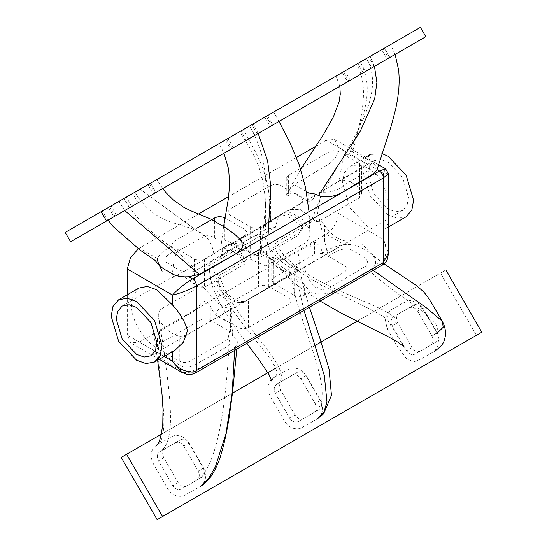 <?xml version="1.0" encoding="UTF-8"?>
<svg xmlns="http://www.w3.org/2000/svg" width="547" height="547" viewBox="0 0 547 547"><rect width="100%" height="100%" fill="white"/><g stroke="black" fill="none" stroke-linecap="round" stroke-linejoin="round"><path stroke-width="0.41" stroke-dasharray="2.73 2.05" d="M420.417 27.35L65.202 232.434M315.441 194.076C314.163 198.602 311.913 201.207 308.686 201.898C301.787 197.556 292.529 188.818 288.358 195.532L286.252 196.072L288.358 191.122C293.664 182.616 301.759 181.194 308.296 176.264L329.02 163.97C334.032 160.004 337.13 155.833 338.299 151.457L343.858 150.432L352.617 151.881C362.121 117.256 369.389 85.9 356.555 64.218L390.572 44.581L395.125 54.392L389.867 57.435L384.473 48.102M389.867 57.435L339.851 86.303L336.049 76.06M258.184 133.454L253.158 123.916L273.671 112.073L278.984 121.448L223.969 153.208L219.149 143.553M146.09 198.171L108.108 220.106L102.248 211.046L140.107 189.18L105.222 209.323L118.911 201.426L124.702 210.52M153.304 194.007L115 216.12L153.304 194.007L147.916 184.674L149.406 183.819L109.612 206.787L147.916 184.674M155.936 192.489L154.794 193.153L149.406 183.819L150.548 183.156L155.936 192.489M113.858 216.783L115 216.12L109.612 206.787L108.47 207.45L113.858 216.783M270.204 126.514L231.901 148.634L270.204 126.514L264.816 117.188L266.307 116.326L226.513 139.3L264.816 117.188M272.837 124.996L271.695 125.66L266.307 116.326L267.449 115.663L272.837 124.996M230.759 149.29L231.901 148.634L226.513 139.3L225.371 139.957L230.759 149.29M387.105 59.028L348.801 81.141L387.105 59.028L381.717 49.695L383.201 48.833L343.413 71.807L381.717 49.695M389.737 57.51L388.589 58.167L383.201 48.833L384.35 48.177L389.737 57.51M347.66 81.797L348.801 81.141L343.413 71.807L342.272 72.464L347.66 81.797M356.993 321.267L445.86 269.958L440.472 273.069L476.41 335.318M121.195 457.401L440.472 273.069M161.331 434.229L232.496 393.143M275.497 368.316L315.421 345.266M420.65 350.914C417.354 352.289 414.462 351.188 411.973 347.618L397.594 322.723C395.754 318.785 396.247 315.728 399.084 313.561L414.332 304.761C417.628 303.387 420.52 304.481 423.009 308.05L437.388 332.952C439.227 336.89 438.735 339.947 435.897 342.107L415.262 354.025C411.966 355.4 409.074 354.299 406.585 350.73L392.206 325.834C390.367 321.896 390.859 318.839 393.696 316.672L408.944 307.872C412.24 306.498 415.132 307.592 417.621 311.161L432 336.063C433.839 340.002 433.347 343.051 430.51 345.219L415.262 354.025C411.966 355.4 409.074 354.299 406.585 350.73L392.206 325.834C390.367 321.896 390.859 318.839 393.696 316.672L408.944 307.872C412.24 306.498 415.132 307.592 417.621 311.161L432 336.063C433.839 340.002 433.347 343.051 430.51 345.219L415.262 354.025M435.897 342.107L430.51 345.219L435.897 342.107M399.084 313.561L393.696 316.672L399.084 313.561M303.749 418.407C300.453 419.775 297.561 418.681 295.072 415.111L280.693 390.216C278.854 386.271 279.346 383.221 282.184 381.054L297.431 372.254C300.727 370.88 303.619 371.974 306.108 375.543L320.487 400.438C322.327 404.383 321.834 407.433 318.997 409.6L298.361 421.518C295.065 422.886 292.173 421.792 289.684 418.223L275.305 393.327C273.466 389.382 273.958 386.332 276.796 384.165L292.043 375.365C295.339 373.991 298.231 375.085 300.72 378.654L315.099 403.549C316.939 407.494 316.446 410.544 313.609 412.712L298.361 421.518C295.065 422.886 292.173 421.792 289.684 418.223L275.305 393.327C273.466 389.382 273.958 386.332 276.796 384.165L292.043 375.365C295.339 373.991 298.231 375.085 300.72 378.654L315.099 403.549C316.939 407.494 316.446 410.544 313.609 412.712L298.361 421.518M313.609 412.712L318.997 409.6L313.609 412.712C339.468 397.778 299.373 328.364 290.683 275.066C297.937 271.538 285.582 274.04 280.406 268.31C273.685 264.392 268.399 252.981 260.461 251.784L219.573 275.168C231.183 320.221 299.558 371.023 276.796 384.165L282.184 381.054L276.796 384.165M186.848 485.893C183.553 487.268 180.66 486.174 178.172 482.604L163.799 457.709C161.953 453.764 162.445 450.714 165.283 448.547L180.531 439.74C183.826 438.373 186.718 439.467 189.207 443.036L203.587 467.931C205.426 471.876 204.934 474.926 202.096 477.093L181.46 489.004C178.165 490.379 175.272 489.285 172.784 485.715L158.411 460.813C156.565 456.875 157.057 453.825 159.895 451.658L175.143 442.851C178.438 441.477 181.33 442.578 183.819 446.147L198.199 471.042C200.038 474.987 199.546 478.037 196.708 480.204L181.46 489.004C178.165 490.379 175.272 489.285 172.784 485.715L158.411 460.813C156.565 456.875 157.057 453.825 159.895 451.658L175.143 442.851C178.438 441.477 181.33 442.578 183.819 446.147L198.199 471.042C200.038 474.987 199.546 478.037 196.708 480.204L181.46 489.004M196.708 480.204L202.096 477.093L196.708 480.204C218.335 467.712 226.485 398.448 229.289 340.432L227.894 339.393L230.622 326.203L232.222 308.474L189.959 332.993C186.39 335.174 182.999 336.268 179.799 336.268C172.408 334.901 165.632 329.677 159.464 320.583L159.464 323.639L164.442 352.425L164.497 355.256C170.103 397.307 176.387 442.133 159.895 451.658L165.283 448.547L159.895 451.658M270.498 221.33L277.165 216.544L284.549 215.45L293.356 219.313L302.211 227.155L297.828 235.62L260.919 256.953L228.735 244.502L229.391 244.933L270.498 221.33C269.992 182.684 266.013 169.057 243.251 129.632L248.639 138.965M260.919 256.953C263.668 210.253 275.428 170.78 249.569 125.988L254.957 135.321M265.705 265.883L223.238 247.675L220.612 258.916L275.503 227.224L277.644 218.786L282.813 213.282L290.936 212.728L301.233 218.171L309.684 228.974L309.91 235.983L306.956 241.911L265.705 265.883L268.085 235.272M239.654 131.711L269.589 114.426L239.654 131.711C261.569 165.194 266.745 179.744 265.48 229.658L241.234 243.654C234.465 248.694 221.856 252.003 220.612 258.916M275.503 227.224L265.48 229.658M219.573 275.168C214.376 283.298 225.002 292.44 230.656 296.549C237.74 301.117 241.357 304.009 250.451 298.293L290.683 275.066M294.881 271.319L299.749 269.903L292.098 268.946L280.173 260.782L269.247 247.846L263.517 234.143L208.626 265.835L210.992 281.473L220.345 295.298L232.174 303.421L243.511 302.368L294.881 271.319L303.975 310.368M271.729 381.095L273.233 377.922L290.19 368.35C297.746 366.955 303.571 370.483 307.66 378.934L319.605 399.625C324.029 407.857 323.229 414.298 317.205 418.934L300.241 428.52C292.72 429.935 286.908 426.448 282.806 418.052L270.909 397.443C266.375 389.184 267.141 382.681 273.206 377.943L273.206 377.943C294.642 369.485 214.253 311.51 212.838 260.051L237.083 246.054C245.808 242.143 251.545 234.861 263.517 234.143M208.626 265.835C208.728 263.586 210.13 261.657 212.838 260.051M232.222 308.474L230.383 308.139C223.607 308.057 217.419 304.194 211.826 296.556L202.718 286.676C199.115 286.922 195.669 288.358 192.394 290.983L162.062 308.453C158.363 310.846 157.386 314.703 159.129 320.029M276.071 242.355L297.486 230.034C304.775 226.779 311.462 220.085 319.161 219.135L324.658 225.214C330.819 234.301 337.595 239.531 344.986 240.899L347.092 241.753L344.986 243.49L304.317 266.97C297.308 270.047 294.259 266.061 287.011 261.992C281.329 258.205 271.469 249.993 276.071 242.355C294.491 289.425 419.33 310.176 392.206 325.834L397.594 322.723M258.581 250.082C262.505 250.17 265.897 252.639 268.748 257.493C274.909 266.58 281.684 271.811 289.076 273.179L291.182 274.033L289.076 275.77L248.413 299.243C244.844 301.424 241.453 302.518 238.253 302.518C230.861 301.158 224.085 295.927 217.918 286.833L215.812 279.367L217.918 273.555L258.581 250.082L258.581 286.464C261.972 284.878 265.357 284.878 268.748 286.464L289.076 298.197L291.182 301.13L289.076 304.07L248.413 327.544C245.029 329.123 241.637 329.123 238.253 327.544L217.918 315.804L215.812 312.87L217.918 309.937L258.581 286.464M408.52 197.378L407.098 205.193L402.565 210.54L395.672 211.792L388.192 209.118L373.813 193.939L367.864 173.905L369.287 166.09L373.82 160.743L380.712 159.492L388.192 162.165L402.565 177.344L408.52 197.378M172.51 351.659L172.51 351.338C165.638 354.053 156.722 349.964 145.755 339.065C135.902 326.176 131.157 314.648 131.512 304.488L133.167 295.031L138.959 288.037M349.054 154.794L366.832 163.847C369.806 165.857 370.428 168.018 368.685 170.329L343.174 185.645C338.135 190.219 331.537 192.407 323.38 192.202L321.581 191.395L318.853 204.585L316.426 221.836L300.139 209.439L289.089 209.658L290.06 209.993L296.727 206.157L338.825 181.016L344.159 154.767L349.054 154.794C360.74 122.726 376.644 90.713 360.152 62.146L365.54 71.479M323.38 192.202C346.86 146.124 388.096 95.957 366.469 58.495L371.857 67.828M319.161 219.135L328.344 256.311C334.49 252.297 345.232 245.063 353.704 251.408C360.931 255.128 372.418 260.338 365.198 266.485L342.333 280.187C334.976 283.49 327.099 292.823 316.61 288.173C310.566 283.319 306.47 276.262 304.323 267.018L304.317 266.97M365.198 266.485C397.566 300.337 455.131 322.703 432 336.063L437.388 332.952L439.193 343.619L434.147 351.42L421.518 358.709L414.776 361.519L406.975 359.447L396.363 344.774L387.126 328.768L385.02 318.251L390.086 310.457L403.153 302.915L410.229 300.33L418.134 303.065L428.233 317.807L437.08 333.123M371.598 268.789L334.299 290.942C326.409 294.676 318.395 294.97 310.265 291.838L304.323 284.748C302.341 281.527 298.956 277.958 294.163 274.026C287.23 270.69 280.454 266.437 273.828 261.268L271.722 257.391L273.828 257.432C276.543 259.777 279.955 260.413 284.064 259.353L314.491 242.198C318.395 243.771 321.116 247.49 322.648 253.364C328.296 248.967 335.537 246.054 344.384 244.639C352.644 243.941 359.386 245.712 364.61 249.938C371.81 252.81 375.502 257.069 375.68 262.71C375.433 265.008 374.066 267.032 371.598 268.789L373.259 270.362M284.064 259.353C322.306 295.305 407.754 316.734 387.126 328.768M385.587 168.784L383.447 173.29L383.447 183.197C378.839 176.496 373.649 171.437 367.864 168.032L358.511 164.695L349.895 166.254L344.234 172.934L342.449 182.705L349.889 207.751L367.864 226.725C373.649 230 378.839 230.943 383.447 229.555L383.447 239.463C387.939 248.297 385.744 262.28 379.44 264.878L382.271 265.158M406.161 216.769L397.546 218.328L388.192 214.985L370.223 196.017L362.777 170.972L364.562 161.201L370.223 154.514L382.216 153.673M383.447 183.197L388.418 203.908M388.418 222.711L385.594 228.639L383.447 229.555M164.497 355.256L180.175 365.519C187.58 369.697 195.211 365.006 200.352 361.745L217.925 351.858C222.896 348.658 232.598 345.43 229.289 340.432M158.274 356.63C166.985 361.581 175.054 370.333 190.117 371.413C202.479 368.5 210 361.389 220.099 356.589C228.961 351.858 242.868 345.232 234.978 337.595L232.53 335.844L232.728 331.434L230.622 323.017C223.716 319.4 214.465 317.445 210.294 305.917C207.368 300.474 203.983 299.988 200.127 304.46C194.8 312.98 186.718 314.388 180.182 319.318L159.464 331.605L157.358 338.032L158.712 349.041L156.934 352.254C156.298 353.923 156.743 355.379 158.274 356.63C161.789 398.777 169.816 438.961 156.305 445.436L173.112 435.904C180.585 434.345 186.411 437.75 190.588 446.133L202.527 466.81C207.149 475.09 206.404 481.627 200.305 486.427L183.252 496.04C175.772 497.408 169.98 493.9 165.885 485.51L153.974 464.875C149.488 456.567 150.261 450.092 156.305 445.436L156.305 445.436M234.978 337.595L234.601 350.415M138.295 248.817L139.321 248.181L157.468 258.656C159.956 253.514 164.996 249.329 172.578 246.102L171.888 250.752L173.994 253.377L204.421 236.229C208.496 235.155 211.908 235.791 214.656 238.143C217.467 239.702 220.851 240.379 224.817 240.181C231.47 242.677 238.246 246.246 245.152 250.895L247.258 250.512L245.152 246.047L239.21 238.957L241.644 240.892M195.3 270.669C184.503 274.861 175.539 268.112 169.078 263.962C158.192 259.011 170.931 252.899 177.679 249.391L173.994 260.064L171.902 277.931C177.235 275.62 185.843 270.033 192.482 266.403L213.877 254.068L220.202 249.432L232.044 250.957L239.695 256.003L245.152 263.777C242.991 254.492 238.895 247.442 232.865 242.622C240.906 248.741 224.632 253.261 218.985 257.5L195.3 270.669C179.607 246.444 147.122 238.554 123.991 198.493L129.379 207.819M213.877 254.068C207.395 213.891 162.151 239.094 135.027 192.12L140.415 201.453M270.567 222.02L229.904 245.5L227.798 245.555L229.904 243.955C236.065 241.979 242.841 244.577 250.232 251.743C253.432 254.984 256.817 256.071 260.399 255.018L301.062 231.545L303.168 227.415L301.062 222.403C293.671 215.231 286.895 212.633 280.727 214.609L270.567 222.02L270.567 185.638L229.904 209.118L227.798 212.051L229.904 214.985L250.232 226.725C253.623 228.304 257.008 228.304 260.399 226.725L301.062 203.245L303.161 200.311L301.062 197.378L280.727 185.638C277.343 184.059 273.951 184.059 270.567 185.638M328.344 256.311L344.986 265.917L347.092 268.857L344.986 271.791L316.61 288.173M227.894 339.393L189.959 361.293C186.575 362.873 183.183 362.873 179.799 361.293L164.442 352.425M162.698 188.585L156.77 179.566L140.107 189.18L204.421 236.229L140.107 189.18M230.383 308.139L229.699 331.229M195.354 373.081L181.686 372.288M156.934 352.254L139.321 342.08L130.829 342.921L127.314 335.147L164.216 356.453M343.858 150.432L326.238 140.258L334.73 139.417L338.244 147.191L338.244 213.371C338.784 219.915 332.179 231.354 326.238 234.164L344.384 244.639M338.244 213.371L383.447 239.463L388.418 252.933M158.712 349.041L157.358 346.62L159.464 343.687L200.127 320.207C203.518 318.627 206.903 318.627 210.294 320.207L230.622 331.947L232.728 334.88L232.53 335.844M310.265 291.838L304.323 295.264C300.939 296.85 297.547 296.85 294.163 295.264L273.828 283.524L271.722 280.59L273.828 277.657L314.491 254.184L322.648 253.364M139.321 342.08L326.238 234.164M352.617 151.881C362.367 157.591 377.717 162.356 377.04 169.591L377.04 169.591M388.418 173.686L383.447 173.29L338.244 147.191M172.51 351.338L175.136 350.148M300.419 168.401L288.358 175.368L286.252 178.301L288.358 181.235L306.334 191.614M338.299 151.457C335.024 150.316 331.933 150.459 329.02 151.895L301.739 167.642M245.152 246.047L245.152 235.525L247.258 232.591L245.152 229.658L224.817 217.918M127.314 294.758L127.314 335.147M326.238 140.258L315.934 146.213M296.453 157.461L228.667 196.592M198.595 213.959L139.321 248.181M321.581 191.395L359.516 169.502L361.622 166.561L359.516 163.628L344.159 154.767M316.426 221.836L318.853 221.268L359.516 197.795L361.622 193.665L359.516 188.653C352.124 181.488 345.348 178.89 339.181 180.866L338.825 181.016M312.234 218.691L319.776 199.559M374.456 66.331L370.059 56.423L386.421 46.98L356.555 64.218M197.187 228.003L173.994 241.398L171.888 244.331L172.578 246.102M239.21 238.957L239.634 238.711M171.902 277.931L172.859 276.761L176.298 275.633M245.152 263.777L204.489 287.298C200.913 288.351 197.522 287.264 194.322 284.023L184.243 276.885M177.679 249.391L194.322 259.005C197.713 260.584 201.098 260.584 204.489 259.005L232.865 242.622M374.216 66.467L368.828 57.134M363.181 72.84L357.793 63.507M350.292 80.279L344.904 70.946M257.316 133.96L251.928 124.627M246.28 140.333L240.892 131M233.391 147.772L228.003 138.439M131.738 206.458L126.35 197.125M138.056 202.814L132.668 193.481M116.49 215.265L111.103 205.932M163.799 457.709L158.411 460.813M178.172 482.604L172.784 485.715M203.587 467.931L198.199 471.042M189.207 443.036L183.819 446.147M180.531 439.74L175.143 442.851M280.693 390.216L275.305 393.327M295.072 415.111L289.684 418.223M320.487 400.438L315.099 403.549M306.108 375.543L300.72 378.654M297.431 372.254L292.043 375.365M411.973 347.618L406.585 350.73M423.009 308.05L417.621 311.161M414.332 304.761L408.944 307.872M229.904 209.118L229.904 245.5M289.076 304.07L289.076 275.77M248.413 327.544L248.413 299.243M344.986 271.791L344.986 243.49M230.622 326.203L230.622 309.52M189.959 361.293L189.959 332.993M334.299 290.942L192.523 372.801L190.117 371.413M375.68 262.71L379.44 264.878L343.352 285.719M230.622 331.947L230.622 323.017M210.294 320.207L210.294 305.917M200.127 320.207L200.127 304.46M217.918 309.937L217.918 273.555M217.918 315.804L217.918 286.833M238.253 327.544L238.253 302.518M289.076 298.197L289.076 273.179M268.748 286.464L268.748 257.493M273.828 277.657L273.828 257.432M314.491 254.184L314.491 242.198M273.828 283.524L273.828 261.268M294.163 295.264L294.163 274.026M344.986 265.917L344.986 240.899M308.686 192.975L308.686 201.898M288.358 181.235L288.358 195.532M288.358 175.368L288.358 191.122M329.02 151.895L329.02 163.97M280.727 185.638L280.727 214.609M301.062 197.378L301.062 222.403M301.062 203.245L301.062 231.545M260.399 226.725L260.399 255.018M250.232 226.725L250.232 251.743M229.904 214.985L229.904 243.955M159.464 343.687L159.464 331.605M224.817 219.456L224.817 240.181M214.656 221.091L214.656 238.143M245.152 229.658L245.152 250.895M339.181 177.809L339.181 180.866M318.853 204.585L318.853 221.268M304.323 295.264L304.323 284.748M359.516 163.628L359.516 188.653M359.516 169.502L359.516 175.97M359.516 182.083L359.516 197.795M324.658 241.384L324.658 225.214M179.799 361.293L179.799 336.268M159.464 323.639L159.464 320.583M173.994 241.398L173.994 253.377M173.994 260.064L173.994 276.235M204.489 259.005L204.489 287.298M194.322 259.005L194.322 284.023M223.607 226.472L221.309 243.9L220.612 258.998M310.354 247.265L309.021 211.634M223.238 247.675L228.735 244.502M282.813 213.282L277.165 216.544M309.39 307.236L301.821 280.42L298.368 254.184M208.626 265.917L211.894 285.178L219.573 302.956L232.181 323.427L246.772 343.393M299.749 269.903L243.511 302.368M150.972 355.796L402.565 210.54M300.7 169.269L286.396 195.04M384.049 263.886L375.611 257.5L369.375 251.935L362.264 243.955M403.713 346.47L389.177 322.539C386.75 319.393 387.707 312.494 390.189 310.395L390.107 310.45M388.418 227.012L385.594 228.639M152.729 328.166L157.536 359.618M251.066 257.363L247.046 248.495L241.678 240.94M236.762 349.171L237.405 340.843M349.895 166.254L365.553 157.215M272.515 259.415L291.093 280.379L304.358 290.689L320.091 301.062M159.239 359.324L130.829 342.921M215.812 312.87L215.812 279.367M291.182 301.13L291.182 274.033M271.722 280.59L271.722 257.391M347.092 268.857L347.092 241.753M378.572 164.736L334.73 139.417M286.252 178.301L286.252 196.072M303.161 200.311L303.161 227.415M227.798 212.051L227.798 245.555M361.622 166.561L361.622 193.665M375.461 174.883L376.972 169.823M232.728 331.434L232.728 334.88M157.358 346.62L157.358 338.032M171.888 250.752L171.888 244.331M171.888 275.941L171.888 277.835M247.258 232.591L247.258 250.512M122.22 305.999L172.859 276.761M373.82 160.743L337.355 181.795M279.25 215.34L289.089 209.658M228.769 244.482L220.202 249.432"/><path stroke-width="0.82" d="M425.805 36.683L420.417 27.35L101.14 211.682L106.528 221.015L425.805 36.683L395.125 54.392L398.77 70.659L399.242 79.93L398.831 89.188L397.594 99.103L395.837 108.354L391.378 125.495L376.972 169.823M162.151 271.148L159.327 265.473L154.924 260.317L139.779 249.849L113.202 226.608L108.108 220.106L70.59 241.767L65.202 232.434L101.14 211.682M70.59 241.767L106.528 221.015M300.7 169.269L323.544 134.459L333.287 117.215L339.065 101.865L340.275 94.173L339.851 86.303L278.984 121.448L289.992 142.692L299.12 164.585L305.486 187.306L309.021 211.634M223.607 226.472L228.414 198.493L229.658 184.305L228.667 169.29L223.969 153.208L146.09 198.171M445.86 269.958L481.798 332.207L162.527 516.539L157.133 519.65L121.195 457.401L161.331 434.229M162.527 516.539L126.583 454.29M481.798 332.207L157.133 519.65M232.496 393.143L275.497 368.316M315.421 345.266L356.993 321.267M268.085 235.272L270.813 186.322L267.627 160.934L258.184 133.454M303.975 310.368L324.35 375.68L326.969 401.977L323.988 412L317.205 418.934L323.626 413.826L331.461 395.413L329.068 369.184L319.831 338.135L309.39 307.236M116.265 319.161L122.22 339.195L136.6 354.374L144.08 357.047L150.972 355.796L155.498 350.449L156.927 342.634L150.972 322.6L136.6 307.421L129.113 304.747L122.22 305.999L117.694 311.346L116.265 319.161M118.631 299.77L112.969 306.457L111.185 316.228L118.631 341.273L136.6 360.241L145.953 363.584L154.569 362.025L160.23 355.338L162.015 345.567L154.569 320.521L136.6 301.554L127.246 298.211L118.631 299.77L138.959 288.037L147.191 286.43L156.784 289.732L172.51 304.98L172.51 295.072C175.936 290.806 186.944 281.91 192.523 278.895C194.937 280.584 196.27 282.895 196.523 285.828L196.523 370.49C191.122 374.64 177.919 369.56 172.51 361.246L172.51 351.338M154.569 362.025L175.136 350.148L183.327 342.299L187.45 330.88C185.467 322.388 180.483 313.752 172.51 304.98M138.295 248.817L130.425 257.869L127.314 268.974L172.51 295.072C180.517 293.233 188.524 290.156 196.523 285.828L383.447 177.912L388.418 173.686L388.418 252.933L383.447 262.567L383.447 177.912C383.194 174.978 381.854 172.667 379.44 170.979L377.04 169.591C371.994 176.722 359.68 181.071 351.372 186.896C343.167 192.018 331.694 200.045 318.47 195.491L315.441 194.076L308.686 192.975L306.334 191.614M373.259 270.362L426.776 308.084L442.461 321.397L443.152 327.284L437.381 332.945M382.216 153.673L388.192 156.298L406.161 175.266L413.607 200.311L411.823 210.082L406.161 216.769L388.418 227.012M234.601 350.415L232.147 393.375L225.966 433.73L215.388 466.735L208.455 478.782L200.305 486.427C201.501 485.784 205.693 483.37 210.643 476.888C215.183 470.283 218.67 462.714 221.097 454.188C224.106 444.458 226.855 431.761 229.343 416.096L232.721 391.18L236.762 349.171M241.644 240.892L242.499 247.162L237.665 252.83L199.293 274.362L188.763 276.72C180.298 277.384 173.522 275.599 168.428 271.36C161.18 268.372 157.529 264.139 157.468 258.656M199.293 274.362L124.702 210.52M388.418 252.933C387.433 260.933 387.221 261.035 382.271 265.158L383.447 262.567L196.523 370.49L195.354 373.081C189.187 375.338 188.995 375.386 181.686 372.288L172.51 361.246L164.216 356.453M237.665 252.83L379.44 170.979L385.587 168.784L378.572 164.736M301.739 167.642L300.419 168.401M225.07 218.062L224.817 217.918C221.432 216.338 218.041 216.338 214.656 217.918L197.187 228.003M127.314 268.974L127.314 294.758M315.934 146.213L296.453 157.461M228.667 196.592L198.595 213.959M239.21 238.957L245.152 235.525M176.298 275.633L184.243 276.885M318.47 195.491L360.097 131.567L374.661 98.959L376.89 82.529L374.456 66.331M195.354 373.081L382.271 265.158M188.763 276.72L192.523 278.895L228.612 258.061M224.817 217.918L224.817 219.456M214.656 217.918L214.656 221.091M359.516 175.97L359.516 182.083M246.772 343.393L258.581 359.023L269.008 374.627L271.729 381.095M434.099 351.447C440.089 347.577 443.508 343.769 444.369 340.022C445.607 336.077 446.735 330.894 442.796 322.026L430.995 302.081L427.139 296.03L423.453 291.619L416.117 285.329L384.049 263.886M157.536 359.618L161.994 394.072L162.999 409.101L162.774 423.802C161.215 436.219 159.341 443.159 157.153 444.622L156.305 445.436M241.678 240.94L234.882 234.417L225.938 227.976L210.998 219.176L190.718 210.745L183.512 207.128L173.454 200.099L165.714 192.353L162.698 188.585M365.553 157.215L370.223 154.514M320.091 301.062L341.342 313.212L387.331 336.248L397.936 342.183L403.713 346.47M181.686 372.288L159.239 359.324M388.418 173.686L385.587 168.784"/></g></svg>
